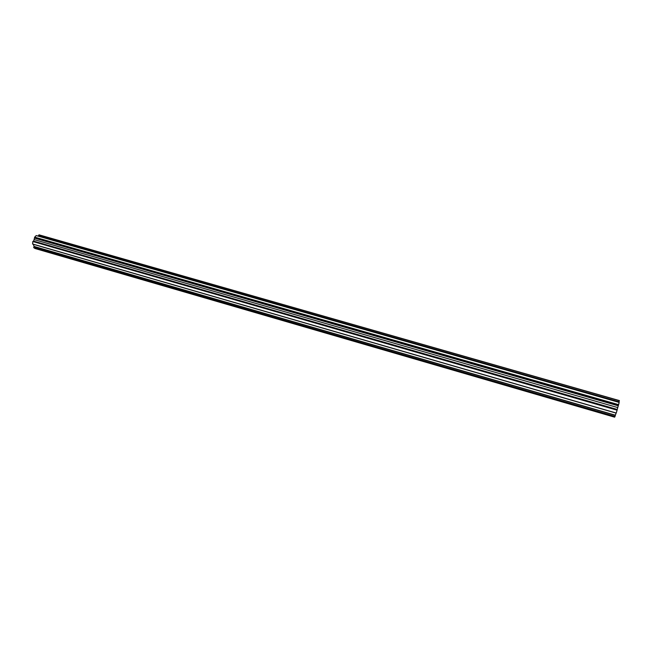 <?xml version="1.0" encoding="UTF-8"?>
<svg xmlns="http://www.w3.org/2000/svg" width="652" height="652" viewBox="0 0 652 652"><rect width="100%" height="100%" fill="white"/><g stroke="black" fill="none" stroke-linecap="round" stroke-linejoin="round"><path stroke-width="0.98" d="M617.24 409.464L617.778 407.59L34.1 239.577L33.594 241.11L617.24 409.464L33.521 241.207L617.208 409.603L33.521 241.207L32.828 241.517L617.102 410.19L32.934 241.362L617.208 409.603L617.102 410.19L32.828 241.517L32.6 244.003L616.23 413.034L617.102 410.19L616.23 413.034L32.6 244.003L616.189 413.132L32.673 244.117L32.828 241.517L33.594 241.11L34.1 239.577L617.778 407.59L619.164 402.39L36.129 235.551L619.172 402.406L618.634 404.68L34.662 237.132L618.634 404.68L34.613 237.328L618.561 404.908L618.3 405.65L34.833 238.061L618.3 405.65L34.809 238.2L618.259 405.813L617.24 409.464M33.35 244.313L34.051 246.415L615.366 415.202L616.116 413.107L615.366 415.202L34.051 246.415L615.325 415.348L34.043 246.546L33.676 247.434L615.015 416.457L615.325 415.348L615.015 416.457L33.676 247.434L615.015 416.457L33.692 247.605L34.931 248.477L614.64 417.174L614.95 416.644L614.64 417.174L34.931 248.477L33.692 247.605L34.051 246.415L33.35 244.313M39.022 234.826L619.4 400.589L39.022 234.826L619.376 400.719L38.9 234.907L38.533 235.788L619.066 401.828L619.376 400.719L619.066 401.828L38.452 235.853L619.041 401.934L37.425 235.91L38.452 235.853L39.022 234.826M619.033 402.349L619.041 401.934L619.033 402.349M36.243 235.576L34.662 237.132L34.1 239.577L34.662 237.132L36.243 235.576"/></g></svg>
